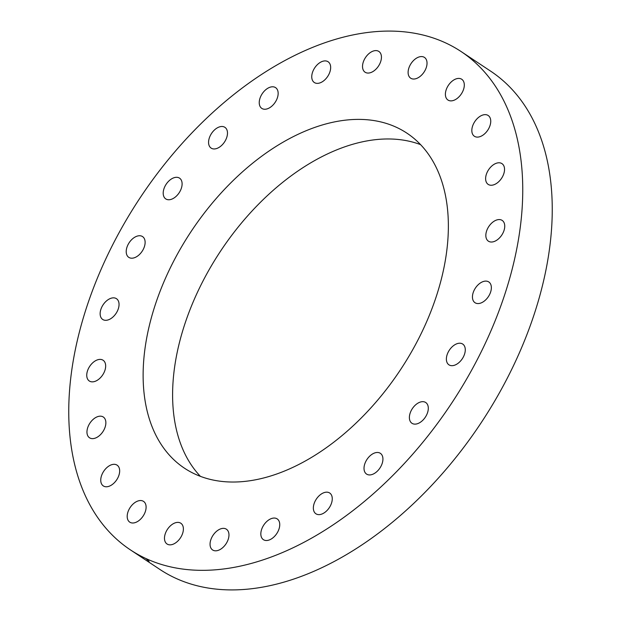 <?xml version="1.0" encoding="UTF-8"?>
<svg xmlns="http://www.w3.org/2000/svg" width="621" height="621" viewBox="0 0 621 621"><rect width="100%" height="100%" fill="white"/><g stroke="black" fill="none" stroke-linecap="round" stroke-linejoin="round"><path stroke-width="0.93" d="M370.931 52.164A12.459 7.77 123.6 0 1 378.872 51.45A12.459 7.77 123.6 0 1 380.859 61.029A12.459 7.77 123.6 0 1 373.035 71.493A12.459 7.77 123.6 0 1 365.094 72.215A12.459 7.77 123.6 0 1 363.106 62.628A12.459 7.77 123.6 0 1 370.931 52.164M471.921 59.67A299.035 186.564 123.6 0 1 445.11 412.825A299.035 186.564 123.6 0 1 130.387 549.864A299.035 186.564 123.6 0 1 119.581 541.753A299.035 186.564 123.6 0 1 146.393 188.598A299.035 186.564 123.6 0 1 461.108 51.551A299.035 186.564 123.6 0 1 471.921 59.67M312.697 456.699A201.08 125.45 123.6 0 1 184.553 468.25A201.08 125.45 123.6 0 1 152.525 313.613A201.08 125.45 123.6 0 1 278.798 144.716A201.08 125.45 123.6 0 1 406.941 133.173A201.08 125.45 123.6 0 1 438.969 287.802A201.08 125.45 123.6 0 1 312.697 456.699M418.989 56.985A12.459 7.77 123.6 0 1 424.461 57.419A12.459 7.77 123.6 0 1 425.944 68.473A12.459 7.77 123.6 0 1 416.148 78.619A12.459 7.77 123.6 0 1 410.675 78.184A12.459 7.77 123.6 0 1 409.192 67.13A12.459 7.77 123.6 0 1 418.989 56.985M458.64 78.409A12.459 7.77 123.6 0 1 461.737 79.263A12.459 7.77 123.6 0 1 462.575 91.776A12.459 7.77 123.6 0 1 451.056 100.881A12.459 7.77 123.6 0 1 447.958 100.028A12.459 7.77 123.6 0 1 447.12 87.522A12.459 7.77 123.6 0 1 458.64 78.409M487.19 114.986A12.459 7.77 123.6 0 1 488.176 115.49A12.459 7.77 123.6 0 1 488.238 129.424A12.459 7.77 123.6 0 1 475.383 136.76A12.459 7.77 123.6 0 1 474.397 136.255A12.459 7.77 123.6 0 1 474.335 122.321A12.459 7.77 123.6 0 1 487.19 114.986M502.692 164.223A12.459 7.77 123.6 0 1 501.139 178.926A12.459 7.77 123.6 0 1 488.191 184.398A12.459 7.77 123.6 0 1 487.469 183.816A12.459 7.77 123.6 0 1 489.03 169.106A12.459 7.77 123.6 0 1 501.97 163.633A12.459 7.77 123.6 0 1 502.692 164.223M504.097 222.76A12.459 7.77 123.6 0 1 500.347 236.981A12.459 7.77 123.6 0 1 488.401 241.173A12.459 7.77 123.6 0 1 486.484 238.829A12.459 7.77 123.6 0 1 490.241 224.608A12.459 7.77 123.6 0 1 502.179 220.416A12.459 7.77 123.6 0 1 504.097 222.76M491.304 286.607A12.459 7.77 123.6 0 1 485.87 299.695A12.459 7.77 123.6 0 1 475.011 302.714A12.459 7.77 123.6 0 1 472.503 298.064A12.459 7.77 123.6 0 1 477.937 284.977A12.459 7.77 123.6 0 1 488.797 281.957A12.459 7.77 123.6 0 1 491.304 286.607M465.176 351.416A12.459 7.77 123.6 0 1 458.64 362.85A12.459 7.77 123.6 0 1 448.936 364.83A12.459 7.77 123.6 0 1 446.483 357.479A12.459 7.77 123.6 0 1 453.019 346.044A12.459 7.77 123.6 0 1 462.723 344.065A12.459 7.77 123.6 0 1 465.176 351.416M427.512 412.771A12.459 7.77 123.6 0 1 411.956 423.281A12.459 7.77 123.6 0 1 410.178 413.027A12.459 7.77 123.6 0 1 425.734 402.517A12.459 7.77 123.6 0 1 427.512 412.771M380.859 466.487A12.459 7.77 123.6 0 1 366.584 474.087A12.459 7.77 123.6 0 1 366.087 460.914A12.459 7.77 123.6 0 1 380.363 453.322A12.459 7.77 123.6 0 1 380.859 466.487M328.416 508.902A12.459 7.77 123.6 0 1 315.91 513.777A12.459 7.77 123.6 0 1 317.199 497.895A12.459 7.77 123.6 0 1 329.697 493.02A12.459 7.77 123.6 0 1 328.416 508.902M273.737 537.134A12.459 7.77 123.6 0 1 263.397 539.665A12.459 7.77 123.6 0 1 266.844 521.43A12.459 7.77 123.6 0 1 277.183 518.9A12.459 7.77 123.6 0 1 273.737 537.134M220.564 549.251A12.459 7.77 123.6 0 1 212.623 549.973A12.459 7.77 123.6 0 1 210.635 540.386A12.459 7.77 123.6 0 1 218.46 529.923A12.459 7.77 123.6 0 1 226.401 529.208A12.459 7.77 123.6 0 1 228.388 538.787A12.459 7.77 123.6 0 1 220.564 549.251M172.514 544.438A12.459 7.77 123.6 0 1 167.041 543.996A12.459 7.77 123.6 0 1 165.559 532.95A12.459 7.77 123.6 0 1 175.347 522.797A12.459 7.77 123.6 0 1 180.82 523.231A12.459 7.77 123.6 0 1 182.302 534.285A12.459 7.77 123.6 0 1 172.514 544.438M132.855 523.006A12.459 7.77 123.6 0 1 129.758 522.152A12.459 7.77 123.6 0 1 128.92 509.647A12.459 7.77 123.6 0 1 140.439 500.534A12.459 7.77 123.6 0 1 143.536 501.388A12.459 7.77 123.6 0 1 144.375 513.901A12.459 7.77 123.6 0 1 132.855 523.006M104.305 486.429A12.459 7.77 123.6 0 1 103.319 485.925A12.459 7.77 123.6 0 1 103.257 471.991A12.459 7.77 123.6 0 1 116.111 464.655A12.459 7.77 123.6 0 1 117.097 465.16A12.459 7.77 123.6 0 1 117.159 479.094A12.459 7.77 123.6 0 1 104.305 486.429M88.803 437.2A12.459 7.77 123.6 0 1 90.363 422.49A12.459 7.77 123.6 0 1 103.303 417.017A12.459 7.77 123.6 0 1 104.025 417.607A12.459 7.77 123.6 0 1 102.465 432.309A12.459 7.77 123.6 0 1 89.525 437.782A12.459 7.77 123.6 0 1 88.803 437.2M87.398 378.663A12.459 7.77 123.6 0 1 91.147 364.434A12.459 7.77 123.6 0 1 103.094 360.242A12.459 7.77 123.6 0 1 105.011 362.586A12.459 7.77 123.6 0 1 101.262 376.815A12.459 7.77 123.6 0 1 89.315 381.007A12.459 7.77 123.6 0 1 87.398 378.663M100.198 314.816A12.459 7.77 123.6 0 1 105.624 301.721A12.459 7.77 123.6 0 1 116.484 298.701A12.459 7.77 123.6 0 1 118.991 303.351A12.459 7.77 123.6 0 1 113.558 316.446A12.459 7.77 123.6 0 1 102.706 319.466A12.459 7.77 123.6 0 1 100.198 314.816M126.319 250.007A12.459 7.77 123.6 0 1 132.855 238.565A12.459 7.77 123.6 0 1 142.558 236.593A12.459 7.77 123.6 0 1 145.019 243.937A12.459 7.77 123.6 0 1 138.483 255.378A12.459 7.77 123.6 0 1 128.78 257.35A12.459 7.77 123.6 0 1 126.319 250.007M163.991 188.652A12.459 7.77 123.6 0 1 179.539 178.142A12.459 7.77 123.6 0 1 181.316 188.396A12.459 7.77 123.6 0 1 165.76 198.906A12.459 7.77 123.6 0 1 163.991 188.652M210.635 134.936A12.459 7.77 123.6 0 1 224.911 127.336A12.459 7.77 123.6 0 1 225.415 140.501A12.459 7.77 123.6 0 1 211.132 148.101A12.459 7.77 123.6 0 1 210.635 134.936M263.087 92.513A12.459 7.77 123.6 0 1 275.584 87.639A12.459 7.77 123.6 0 1 274.303 103.528A12.459 7.77 123.6 0 1 261.806 108.403A12.459 7.77 123.6 0 1 263.087 92.513M317.758 64.281A12.459 7.77 123.6 0 1 328.098 61.758A12.459 7.77 123.6 0 1 324.651 79.993A12.459 7.77 123.6 0 1 314.319 82.515A12.459 7.77 123.6 0 1 317.758 64.281M149.079 561.33A299.035 186.564 123.6 0 1 145.888 558.535M461.108 51.551L490.613 71.136A299.035 186.564 123.6 0 1 501.419 79.247A299.035 186.564 123.6 0 1 474.607 432.402A299.035 186.564 123.6 0 1 159.892 569.449L130.387 549.864M200.42 476.361A201.08 125.45 123.6 0 1 308.303 164.301A201.08 125.45 123.6 0 1 420.58 144.639"/></g></svg>
